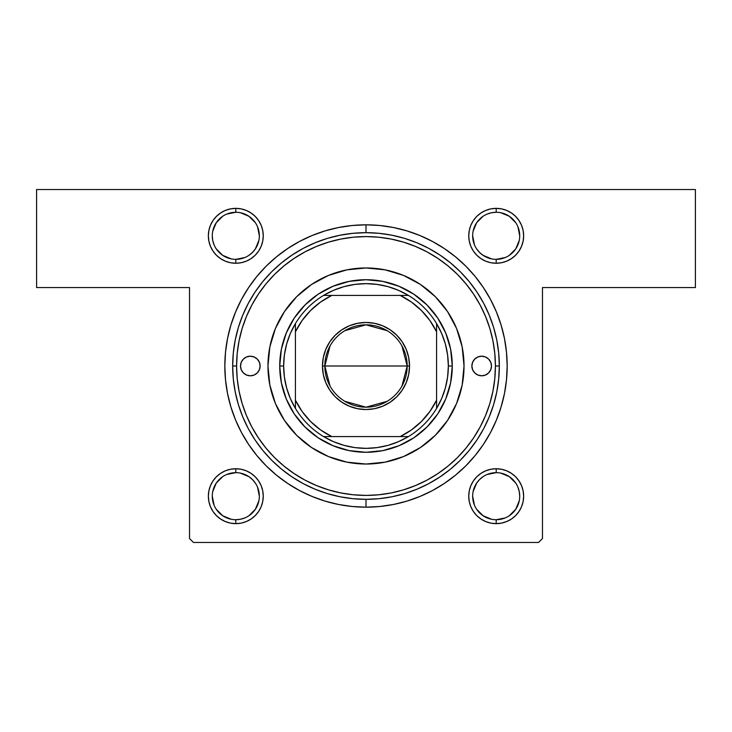 <?xml version="1.0" encoding="UTF-8"?>
<svg xmlns="http://www.w3.org/2000/svg" width="732" height="732" viewBox="0 0 732 732"><rect width="100%" height="100%" fill="white"/><g stroke="black" fill="none" stroke-linecap="round" stroke-linejoin="round"><path stroke-width="1.1" d="M235.805 259.338L235.805 263.255A27.45 27.45 0 0 1 208.355 235.805A27.45 27.45 0 0 1 235.805 208.355L230.452 208.885L225.3 210.45L220.561 212.985L216.398 216.398L212.985 220.561L210.45 225.3L208.885 230.452L208.355 235.805L208.885 241.167L210.45 246.309L212.985 251.058L216.398 255.221L220.561 258.634L225.3 261.168L230.452 262.733L235.805 263.255L241.167 262.733L246.309 261.168L251.058 258.634L255.221 255.221L258.634 251.058L261.168 246.309L262.733 241.167L263.255 235.805L262.733 230.452L261.168 225.3L258.634 220.561L255.221 216.398L251.058 212.985L246.309 210.45L241.167 208.885L235.805 208.355L235.805 212.28A23.525 23.525 0 0 0 212.28 235.805A23.525 23.525 0 0 0 235.805 259.338A23.525 23.525 0 0 0 259.338 235.805A23.525 23.525 0 0 0 235.805 212.28L235.805 208.355A27.45 27.45 0 0 1 263.255 235.805A27.45 27.45 0 0 1 235.805 263.255L235.805 259.338A23.525 23.525 0 0 1 212.28 235.805A23.525 23.525 0 0 1 235.805 212.28A23.525 23.525 0 0 1 259.338 235.805A23.525 23.525 0 0 1 235.805 259.338L244.808 257.545M480.942 258.634L485.691 261.168L490.833 262.733L496.195 263.255A27.45 27.45 0 0 1 468.745 235.805A27.45 27.45 0 0 1 496.195 208.355L490.833 208.885L485.691 210.45L480.942 212.985L476.779 216.398L473.366 220.561L470.832 225.3L469.267 230.452L468.745 235.805L469.267 241.167L470.832 246.309L473.366 251.058L476.779 255.221L480.942 258.634L485.691 261.168L490.833 262.733L496.195 263.255L501.548 262.733L506.7 261.168L511.439 258.634L515.602 255.221L519.015 251.058L521.55 246.309L523.115 241.167L523.645 235.805L523.115 230.452L521.55 225.3L519.015 220.561L515.602 216.398L511.439 212.985L506.7 210.45L501.548 208.885L496.195 208.355L496.195 212.28A23.525 23.525 0 0 0 472.662 235.805A23.525 23.525 0 0 0 496.195 259.338A23.525 23.525 0 0 0 519.72 235.805A23.525 23.525 0 0 0 496.195 212.28L496.195 208.355A27.45 27.45 0 0 1 523.645 235.805A27.45 27.45 0 0 1 496.195 263.255L496.195 259.338A23.525 23.525 0 0 1 472.662 235.805A23.525 23.525 0 0 1 496.195 212.28A23.525 23.525 0 0 1 519.72 235.805A23.525 23.525 0 0 1 496.195 259.338L505.199 257.545M506.7 470.832L501.548 469.267L496.195 468.745L490.833 469.267L485.691 470.832L480.942 473.366L476.779 476.779L473.366 480.942L470.832 485.691L469.267 490.833L468.745 496.195L469.267 501.548L470.832 506.7L473.366 511.439L476.779 515.602L480.942 519.015L485.691 521.55L490.833 523.115L496.195 523.645L501.548 523.115L506.7 521.55L511.439 519.015L515.602 515.602L519.015 511.439L521.55 506.7L523.115 501.548L523.645 496.195L523.115 490.833L521.55 485.691L519.015 480.942L515.602 476.779L511.439 473.366L506.7 470.832L501.548 469.267L496.195 468.745L496.195 472.662A23.525 23.525 0 0 0 472.662 496.195A23.525 23.525 0 0 0 496.195 519.72A23.525 23.525 0 0 0 519.72 496.195A23.525 23.525 0 0 0 496.195 472.662L496.195 468.745A27.45 27.45 0 0 1 523.645 496.195A27.45 27.45 0 0 1 496.195 523.645L496.195 519.72A23.525 23.525 0 0 1 472.662 496.195A23.525 23.525 0 0 1 496.195 472.662A23.525 23.525 0 0 1 519.72 496.195A23.525 23.525 0 0 1 496.195 519.72L505.199 517.927M251.058 473.366L246.309 470.832L241.167 469.267L235.805 468.745L230.452 469.267L225.3 470.832L220.561 473.366L216.398 476.779L212.985 480.942L210.45 485.691L208.885 490.833L208.355 496.195L208.885 501.548L210.45 506.7L212.985 511.439L216.398 515.602L220.561 519.015L225.3 521.55L230.452 523.115L235.805 523.645L241.167 523.115L246.309 521.55L251.058 519.015L255.221 515.602L258.634 511.439L261.168 506.7L262.733 501.548L263.255 496.195L262.733 490.833L261.168 485.691L258.634 480.942L255.221 476.779L251.058 473.366L246.309 470.832L241.167 469.267L235.805 468.745L235.805 472.662A23.525 23.525 0 0 0 212.28 496.195A23.525 23.525 0 0 0 235.805 519.72A23.525 23.525 0 0 0 259.338 496.195A23.525 23.525 0 0 0 235.805 472.662L235.805 468.745A27.45 27.45 0 0 1 263.255 496.195A27.45 27.45 0 0 1 235.805 523.645L235.805 519.72A23.525 23.525 0 0 1 212.28 496.195A23.525 23.525 0 0 1 235.805 472.662A23.525 23.525 0 0 1 259.338 496.195A23.525 23.525 0 0 1 235.805 519.72L240.398 519.272L244.808 517.927M366 507.175L366 499.325L366 507.175L379.835 506.489L393.542 504.458L406.983 501.091L420.022 496.424L432.548 490.504L444.434 483.376L455.56 475.123L465.827 465.827L475.123 455.56L483.376 444.434L490.504 432.548L496.424 420.022L501.091 406.983L504.458 393.542L506.489 379.835L507.175 366L506.489 352.165L504.458 338.459L501.091 325.017L496.424 311.978L490.504 299.452L483.376 287.566L475.123 276.44L465.827 266.173L455.56 256.877L444.434 248.624L432.548 241.496L420.022 235.576L406.983 230.909L393.542 227.542L379.835 225.511L366 224.825A141.175 141.175 0 0 1 507.175 366A141.175 141.175 0 0 1 366 507.175A141.175 141.175 0 0 1 224.825 366A141.175 141.175 0 0 1 366 224.825L352.165 225.511L338.459 227.542L325.017 230.909L311.978 235.576L299.452 241.496L287.566 248.624L276.44 256.877L266.173 266.173L256.877 276.44L248.624 287.566L241.496 299.452L235.576 311.978L230.909 325.017L227.542 338.459L225.511 352.165L224.825 366L225.511 379.835L227.542 393.542L230.909 406.983L235.576 420.022L241.496 432.548L248.624 444.434L256.877 455.56L266.173 465.827L276.44 475.123L287.566 483.376L299.452 490.504L311.978 496.424L325.017 501.091L338.459 504.458L352.165 506.489L366 507.175M366 232.675L366 224.825L366 232.675L352.934 233.316L339.987 235.237L327.296 238.412L314.98 242.823L303.149 248.413L291.931 255.139L281.417 262.934L271.718 271.718L262.934 281.417L255.139 291.931L248.413 303.149L242.823 314.98L238.412 327.296L235.237 339.987L233.316 352.934L232.675 366L236.592 366A129.408 129.408 0 0 1 366 236.592A129.408 129.408 0 0 1 495.408 366L499.325 366A133.325 133.325 0 0 0 366 232.675A133.325 133.325 0 0 0 232.675 366A133.325 133.325 0 0 1 366 232.675A133.325 133.325 0 0 1 499.325 366A133.325 133.325 0 0 1 366 499.325A133.325 133.325 0 0 1 232.675 366L233.316 379.066L235.237 392.013L238.412 404.705L242.823 417.02L248.413 428.851L255.139 440.069L262.934 450.583L271.718 460.282L281.417 469.066L291.931 476.861L303.149 483.587L314.98 489.177L327.296 493.588L339.987 496.763L352.934 498.684L366 499.325L379.066 498.684L392.013 496.763L404.705 493.588L417.02 489.177L428.851 483.587L440.069 476.861L450.583 469.066L460.282 460.282L469.066 450.583L476.861 440.069L483.587 428.851L489.177 417.02L493.588 404.705L496.763 392.013L498.684 379.066L499.325 366L498.684 352.934L496.763 339.987L493.588 327.296L489.177 314.98L483.587 303.149L476.861 291.931L469.066 281.417L460.282 271.718L450.583 262.934L440.069 255.139L428.851 248.413L417.02 242.823L404.705 238.412L392.013 235.237L379.066 233.316L366 232.675M36.6 189.533L695.4 189.533L695.4 287.575L542.467 287.575L542.467 538.542L542.467 287.575L695.4 287.575L695.4 189.533L36.6 189.533L36.6 287.575L36.6 189.533M189.533 538.542L189.533 287.575L36.6 287.575L189.533 287.575L189.533 538.542L193.458 542.467L538.542 542.467L193.458 542.467L189.533 538.542M225.3 210.45L220.561 212.985M255.221 255.221L258.634 251.058L261.168 246.309L262.733 241.167L263.255 235.805L262.733 230.452L261.168 225.3L258.634 220.561L255.221 216.398L251.058 212.985L246.309 210.45M476.779 476.779L473.366 480.942L470.832 485.691L469.267 490.833L468.745 496.195L469.267 501.548L470.832 506.7L473.366 511.439L476.779 515.602L480.942 519.015L485.691 521.55M506.7 521.55L511.439 519.015M506.7 261.168L511.439 258.634M476.779 216.398L473.366 220.561L470.832 225.3L469.267 230.452L468.745 235.805L469.267 241.167L470.832 246.309L473.366 251.058L476.779 255.221M255.221 515.602L258.634 511.439L261.168 506.7L262.733 501.548L263.255 496.195L262.733 490.833L261.168 485.691L258.634 480.942L255.221 476.779M225.3 470.832L220.561 473.366M542.467 538.542L538.542 542.467L542.467 538.542M210.45 485.691L208.885 490.833L208.355 496.195L208.885 501.548M230.452 523.115L235.805 523.645A27.45 27.45 0 0 1 208.355 496.195A27.45 27.45 0 0 1 235.805 468.745M262.733 501.548L263.255 496.195L262.733 501.548M490.833 523.115L496.195 523.645A27.45 27.45 0 0 1 468.745 496.195A27.45 27.45 0 0 1 496.195 468.745L501.548 469.267M523.115 501.548L523.645 496.195L523.115 501.548M469.267 230.452L468.745 235.805L469.267 230.452M521.55 246.309L523.115 241.167L523.645 235.805L523.115 230.452M208.885 230.452L208.355 235.805L208.885 230.452M521.55 485.691L519.015 480.942L515.602 476.779M485.691 470.832L480.942 473.366M469.267 490.833L468.745 496.195M246.309 521.55L251.058 519.015M210.45 506.7L212.985 511.439L216.398 515.602L220.561 519.015L225.3 521.55M246.309 261.168L251.058 258.634M262.733 241.167L263.255 235.805M210.45 246.309L212.985 251.058L216.398 255.221M225.3 261.168L230.452 262.733M521.55 225.3L519.015 220.561L515.602 216.398L511.439 212.985L506.7 210.45M485.691 210.45L480.942 212.985M222.729 255.367L216.242 248.88M216.251 222.729L222.729 216.251M240.398 212.728L248.88 216.242L255.367 222.729M258.881 240.398L255.367 248.88L252.448 252.448L248.88 255.367M222.729 515.749L216.251 509.271M212.728 491.602L216.242 483.12L222.729 476.633M240.398 473.119L248.88 476.633L252.448 479.552L255.367 483.12M255.367 509.271L248.88 515.758M491.602 519.272L483.12 515.758L476.633 509.271M473.119 491.602L476.633 483.12L479.552 479.552L483.12 476.633M509.271 476.633L515.758 483.12M515.749 509.271L509.271 515.749M491.602 258.881L483.12 255.367L479.552 252.448L476.633 248.88M476.633 222.729L483.12 216.242M509.271 216.251L515.749 222.729M519.272 240.398L515.758 248.88L509.271 255.367M235.805 472.662L226.801 474.455M212.28 496.186L214.073 505.199M222.738 515.758L231.22 519.272M255.367 509.262L258.881 500.779M259.338 496.195L257.545 487.192M235.805 212.28L226.801 214.073M216.242 222.738L212.728 231.22M212.28 235.805L212.728 240.398L214.073 244.808M222.738 255.367L231.22 258.881M259.338 235.814L257.545 226.801M496.195 212.28L491.602 212.728L487.192 214.073M476.633 222.738L473.119 231.22M472.662 235.805L474.455 244.808M519.72 235.814L517.927 226.801M509.262 216.242L500.779 212.728M496.195 472.662L487.192 474.455M472.662 496.186L474.455 505.199M515.758 509.262L519.272 500.779M519.72 496.195L519.272 491.602L517.927 487.192M509.262 476.633L500.779 473.119M235.805 519.72L235.805 523.645M496.195 519.72L496.195 523.645M496.195 259.338L496.195 263.255M260.125 366A9.8 9.8 0 0 1 250.317 375.8A9.8 9.8 0 0 1 240.517 366L241.258 362.248L243.39 359.064L246.565 356.942L250.317 356.2L254.068 356.942L257.252 359.064L259.375 362.248L260.125 366L259.375 369.752L257.252 372.936L254.068 375.058L250.317 375.8L246.565 375.058L243.39 372.936L241.258 369.752L240.517 366A9.8 9.8 0 0 1 250.317 356.2A9.8 9.8 0 0 1 260.125 366M491.483 366A9.8 9.8 0 0 1 481.683 375.8A9.8 9.8 0 0 1 471.875 366L472.625 362.248L474.748 359.064L477.932 356.942L481.683 356.2L485.435 356.942L488.61 359.064L490.742 362.248L491.483 366L490.742 369.752L488.61 372.936L485.435 375.058L481.683 375.8L477.932 375.058L474.748 372.936L472.625 369.752L471.875 366A9.8 9.8 0 0 1 481.683 356.2A9.8 9.8 0 0 1 491.483 366M447.545 420.415A98.033 98.033 0 0 0 464.033 366A98.033 98.033 0 0 1 366 464.033A98.033 98.033 0 0 1 267.967 366A98.033 98.033 0 0 0 284.455 420.415M284.519 420.516A98.033 98.033 0 0 0 296.661 435.302M296.698 435.339A98.033 98.033 0 0 0 311.484 447.481M311.585 447.545A98.033 98.033 0 0 0 420.415 447.545M420.516 447.481A98.033 98.033 0 0 0 435.302 435.339M435.339 435.302A98.033 98.033 0 0 0 447.481 420.516M236.592 366L237.214 378.682L239.08 391.245L242.164 403.561L246.446 415.52L251.872 427.003L258.405 437.892L265.963 448.094L274.491 457.509L283.906 466.037L294.108 473.595L304.997 480.128L316.48 485.554L328.439 489.836L340.755 492.92L353.318 494.786L366 495.408L378.682 494.786L391.245 492.92L403.561 489.836L415.52 485.554L427.003 480.128L437.892 473.595L448.094 466.037L457.509 457.509L466.037 448.094L473.595 437.892L480.128 427.003L485.554 415.52L489.836 403.561L492.92 391.245L494.786 378.682L495.408 366L494.786 353.318L492.92 340.755L489.836 328.439L485.554 316.48L480.128 304.997L473.595 294.108L466.037 283.906L457.509 274.491L448.094 265.963L437.892 258.405L427.003 251.872L415.52 246.446L403.561 242.164L391.245 239.08L378.682 237.214L366 236.592L353.318 237.214L340.755 239.08L328.439 242.164L316.48 246.446L304.997 251.872L294.108 258.405L283.906 265.963L274.491 274.491L265.963 283.906L258.405 294.108L251.872 304.997L246.446 316.48L242.164 328.439L239.08 340.755L237.214 353.318L236.592 366L232.675 366A133.325 133.325 0 0 0 366 499.325A133.325 133.325 0 0 0 499.325 366L495.408 366A129.408 129.408 0 0 1 366 495.408A129.408 129.408 0 0 1 236.592 366M284.455 311.585A98.033 98.033 0 0 0 267.967 366L269.852 346.877L275.424 328.485L284.483 311.53L296.68 296.68L311.53 284.483L328.485 275.424L346.877 269.852L366 267.967L385.123 269.852L403.515 275.424L420.47 284.483L435.32 296.68L447.517 311.53L456.576 328.485L462.148 346.877L464.033 366L462.148 385.123L456.576 403.515L447.517 420.47L435.32 435.32L420.47 447.517L403.515 456.576L385.123 462.148L366 464.033L346.877 462.148L328.485 456.576L311.53 447.517L296.68 435.32L284.483 420.47L275.424 403.515L269.852 385.123L267.967 366A98.033 98.033 0 0 1 366 267.967A98.033 98.033 0 0 1 464.033 366A98.033 98.033 0 0 0 447.545 311.585M452.275 366L450.61 382.827L445.706 399.013L437.736 413.928L427.003 427.003L413.928 437.736L399.013 445.706L382.827 450.61L366 452.275L349.173 450.61L332.987 445.706L318.072 437.736L304.997 427.003L294.264 413.928L286.294 399.013L281.39 382.827L279.725 366L281.39 349.173L286.294 332.987L294.264 318.072L304.997 304.997L318.072 294.264L332.987 286.294L349.173 281.39L366 279.725L382.827 281.39L399.013 286.294L413.928 294.264L427.003 304.997L437.736 318.072L445.706 332.987L450.61 349.173L452.275 366A86.275 86.275 0 0 0 366 279.725A86.275 86.275 0 0 0 279.725 366L283.65 366A82.35 82.35 0 0 1 295.417 323.581L290.339 333.49L286.642 343.994L284.4 354.892L283.65 366L284.4 377.108L286.642 388.006L290.339 398.51L295.417 408.419A82.35 82.35 0 0 1 283.65 366L279.725 366A86.275 86.275 0 0 1 366 279.725A86.275 86.275 0 0 1 452.275 366A86.275 86.275 0 0 1 366 452.275A86.275 86.275 0 0 1 279.725 366A86.275 86.275 0 0 0 366 452.275A86.275 86.275 0 0 0 452.275 366L448.35 366L452.275 366M447.481 311.484A98.033 98.033 0 0 0 435.339 296.698M435.302 296.661A98.033 98.033 0 0 0 420.516 284.519M420.415 284.455A98.033 98.033 0 0 0 311.585 284.455M311.484 284.519A98.033 98.033 0 0 0 296.698 296.661M296.661 296.698A98.033 98.033 0 0 0 284.519 311.484M483.596 375.617L485.435 375.058M485.435 356.942L483.596 356.383M246.565 375.058L248.404 375.617M248.404 356.383L246.565 356.942M519.015 251.058L518.631 251.616M212.985 480.942L213.369 480.384M330.059 386.084L324.825 366A41.175 41.175 0 0 0 366 407.175A41.175 41.175 0 0 0 407.175 366L409.527 366A43.527 43.527 0 0 1 366 409.527A43.527 43.527 0 0 1 322.473 366L407.175 366A41.175 41.175 0 0 1 366 407.175A41.175 41.175 0 0 1 324.825 366L330.059 345.916M401.941 345.916L407.175 366L401.941 386.084M387.201 401.301L366 407.175L344.799 401.301M323.581 295.417A82.35 82.35 0 0 1 408.419 295.417L398.51 290.339L388.006 286.642L377.108 284.4L366 283.65L354.892 284.4L343.994 286.642L333.49 290.339L323.581 295.417A82.35 82.35 0 0 0 295.417 323.581L295.417 408.419A82.35 82.35 0 0 0 323.581 436.583L333.49 441.661L343.994 445.358L354.892 447.6L366 448.35L377.108 447.6L388.006 445.358L398.51 441.661L408.419 436.583A82.35 82.35 0 0 1 323.581 436.583L408.419 436.583A82.35 82.35 0 0 0 436.583 408.419L441.661 398.51L445.358 388.006L447.6 377.108L448.35 366L447.6 354.892L445.358 343.994L441.661 333.49L436.583 323.581A82.35 82.35 0 0 1 436.583 408.419L436.583 323.581A82.35 82.35 0 0 0 408.419 295.417L323.581 295.417A82.35 82.35 0 0 0 295.417 323.581L295.417 400.184L302.087 411.457L310.542 421.458L320.543 429.913L331.816 436.583L400.184 436.583L411.457 429.913L421.458 421.458L429.913 411.457L436.583 400.184L436.583 331.816L429.913 320.543L421.458 310.542L411.457 302.087L400.184 295.417L331.816 295.417L320.543 302.087L310.542 310.542L302.087 320.543L295.417 331.816A78.425 78.425 0 0 1 331.816 295.417L323.581 295.417M409.527 366L408.694 374.491L406.214 382.653L402.188 390.183L396.781 396.781L390.183 402.188L382.653 406.214L374.491 408.694L366 409.527L357.509 408.694L349.347 406.214L341.817 402.188L335.219 396.781L329.812 390.183L325.786 382.653L323.306 374.491L322.473 366L323.306 357.509L325.786 349.347L329.812 341.817L335.219 335.219L341.817 329.812L349.347 325.786L357.509 323.306L366 322.473L374.491 323.306L382.653 325.786L390.183 329.812L396.781 335.219L402.188 341.817L406.214 349.347L408.694 357.509L409.527 366L324.825 366A41.175 41.175 0 0 1 366 324.825A41.175 41.175 0 0 1 407.175 366A41.175 41.175 0 0 0 366 324.825A41.175 41.175 0 0 0 324.825 366L322.473 366A43.527 43.527 0 0 1 366 322.473A43.527 43.527 0 0 1 409.527 366M436.583 408.419A82.35 82.35 0 0 1 408.419 436.583L400.184 436.583A78.425 78.425 0 0 0 436.583 400.184L436.583 408.419M323.581 436.583A82.35 82.35 0 0 1 295.417 408.419L295.417 400.184A78.425 78.425 0 0 0 331.816 436.583L323.581 436.583M408.419 295.417A82.35 82.35 0 0 1 436.583 323.581L436.583 331.816A78.425 78.425 0 0 0 400.184 295.417L408.419 295.417M344.799 330.699L366 324.825L387.201 330.699"/></g></svg>
